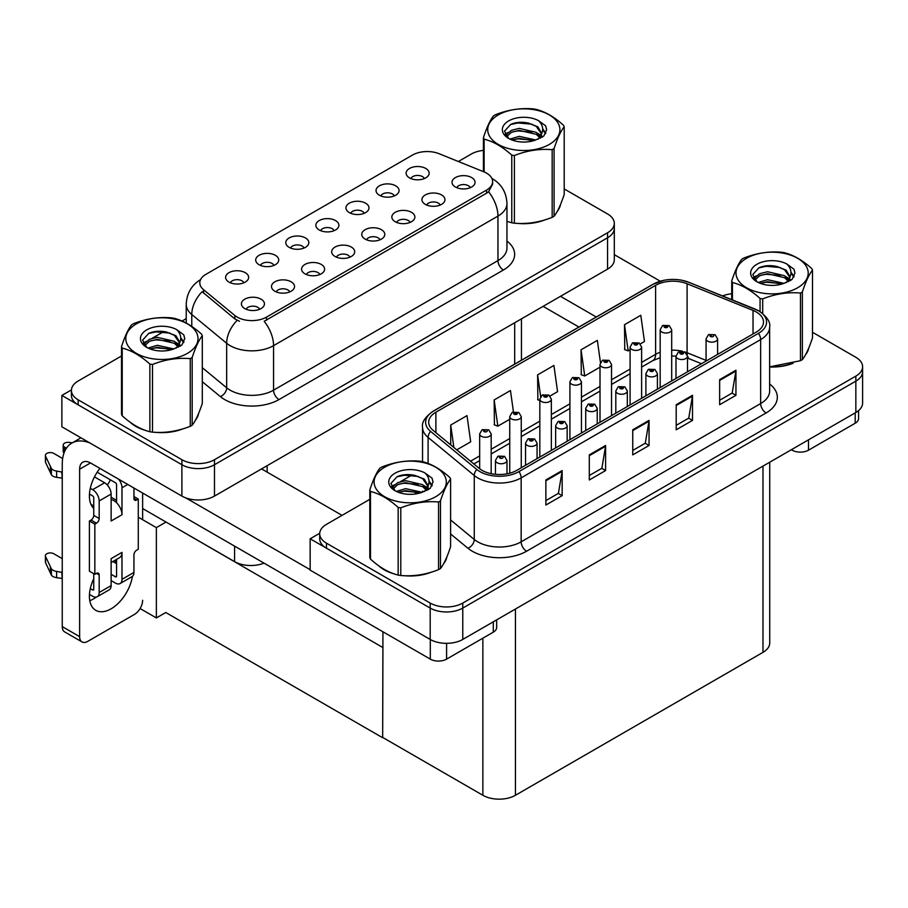 <?xml version="1.0" encoding="UTF-8"?>
<svg xmlns="http://www.w3.org/2000/svg" width="908" height="908" viewBox="0 0 908 908"><rect width="100%" height="100%" fill="white"/><g stroke="black" fill="none" stroke-linecap="round" stroke-linejoin="round"><path stroke-width="1.36" d="M470.276 187.684A6.912 3.995 0 0 0 468.414 185.731A6.912 3.995 0 0 0 461.604 184.721A6.912 3.995 0 0 0 456.792 187.684M471.683 177.582A11.52 6.651 0 0 0 456.917 176.844A11.52 6.651 0 0 0 453.103 185.107A11.52 6.651 0 0 0 455.385 186.991A11.52 6.651 0 0 0 473.965 185.107A11.52 6.651 0 0 0 471.683 177.582M364.21 213.301A6.912 3.995 0 0 0 362.36 211.348A6.912 3.995 0 0 0 355.55 210.338A6.912 3.995 0 0 0 350.726 213.301M365.618 203.199A11.52 6.651 0 0 0 350.851 202.461A11.52 6.651 0 0 0 347.038 210.724A11.52 6.651 0 0 0 349.319 212.608A11.52 6.651 0 0 0 367.899 210.724A11.52 6.651 0 0 0 365.618 203.199M394.299 195.924A6.912 3.995 0 0 0 392.438 193.983A6.912 3.995 0 0 0 385.639 192.973A6.912 3.995 0 0 0 380.815 195.924M395.706 185.834A11.52 6.651 0 0 0 380.94 185.084A11.52 6.651 0 0 0 377.126 193.359A11.52 6.651 0 0 0 379.408 195.243A11.52 6.651 0 0 0 397.988 193.359A11.52 6.651 0 0 0 395.706 185.834M273.955 265.408A6.912 3.995 0 0 0 272.094 263.468A6.912 3.995 0 0 0 265.284 262.457A6.912 3.995 0 0 0 260.471 265.408M275.351 255.307A11.52 6.651 0 0 0 260.596 254.569A11.52 6.651 0 0 0 256.782 262.832A11.52 6.651 0 0 0 259.064 264.716A11.52 6.651 0 0 0 277.644 262.832A11.52 6.651 0 0 0 275.351 255.307M349.932 257.157A6.912 3.995 0 0 0 348.07 255.216A6.912 3.995 0 0 0 341.26 254.206A6.912 3.995 0 0 0 336.448 257.157M351.328 247.067A11.52 6.651 0 0 0 336.573 246.329A11.52 6.651 0 0 0 332.759 254.592A11.52 6.651 0 0 0 335.041 256.476A11.52 6.651 0 0 0 353.621 254.592A11.52 6.651 0 0 0 351.328 247.067M289.754 291.899A6.912 3.995 0 0 0 287.904 289.958A6.912 3.995 0 0 0 281.094 288.948A6.912 3.995 0 0 0 276.27 291.899M291.162 281.809A11.52 6.651 0 0 0 276.395 281.06A11.52 6.651 0 0 0 272.582 289.334A11.52 6.651 0 0 0 274.863 291.218A11.52 6.651 0 0 0 293.443 289.334A11.52 6.651 0 0 0 291.162 281.809M424.388 178.558A6.912 3.995 0 0 0 422.526 176.617A6.912 3.995 0 0 0 415.716 175.596A6.912 3.995 0 0 0 410.904 178.558M425.784 168.457A11.52 6.651 0 0 0 411.029 167.719A11.52 6.651 0 0 0 407.215 175.982A11.52 6.651 0 0 0 409.497 177.866A11.52 6.651 0 0 0 428.077 175.982A11.52 6.651 0 0 0 425.784 168.457M380.021 239.791A6.912 3.995 0 0 0 378.159 237.851A6.912 3.995 0 0 0 371.349 236.84A6.912 3.995 0 0 0 366.526 239.791M381.417 229.69A11.52 6.651 0 0 0 366.662 228.952A11.52 6.651 0 0 0 362.837 237.215A11.52 6.651 0 0 0 365.13 239.099A11.52 6.651 0 0 0 383.709 237.215A11.52 6.651 0 0 0 381.417 229.69M440.187 205.049A6.912 3.995 0 0 0 438.337 203.108A6.912 3.995 0 0 0 431.527 202.098A6.912 3.995 0 0 0 426.703 205.049M441.594 194.959A11.52 6.651 0 0 0 426.828 194.21A11.52 6.651 0 0 0 423.014 202.484A11.52 6.651 0 0 0 425.296 204.357A11.52 6.651 0 0 0 443.876 202.484A11.52 6.651 0 0 0 441.594 194.959M410.098 222.426A6.912 3.995 0 0 0 408.248 220.474A6.912 3.995 0 0 0 401.438 219.464A6.912 3.995 0 0 0 396.614 222.426M411.506 212.324A11.52 6.651 0 0 0 396.739 211.587A11.52 6.651 0 0 0 392.926 219.849A11.52 6.651 0 0 0 395.218 221.734A11.52 6.651 0 0 0 413.787 219.849A11.52 6.651 0 0 0 411.506 212.324M304.044 248.043A6.912 3.995 0 0 0 302.182 246.091A6.912 3.995 0 0 0 295.372 245.081A6.912 3.995 0 0 0 290.549 248.043M305.44 237.941A11.52 6.651 0 0 0 290.685 237.204A11.52 6.651 0 0 0 286.86 245.466A11.52 6.651 0 0 0 289.153 247.351A11.52 6.651 0 0 0 307.733 245.466A11.52 6.651 0 0 0 305.44 237.941M334.121 230.666A6.912 3.995 0 0 0 332.271 228.725A6.912 3.995 0 0 0 325.461 227.715A6.912 3.995 0 0 0 320.637 230.666M335.529 220.576A11.52 6.651 0 0 0 320.762 219.827A11.52 6.651 0 0 0 316.949 228.101A11.52 6.651 0 0 0 319.241 229.974A11.52 6.651 0 0 0 337.81 228.101A11.52 6.651 0 0 0 335.529 220.576M259.665 309.276A6.912 3.995 0 0 0 257.815 307.324A6.912 3.995 0 0 0 251.005 306.314A6.912 3.995 0 0 0 246.181 309.276M261.073 299.175A11.52 6.651 0 0 0 246.306 298.437A11.52 6.651 0 0 0 242.493 306.7A11.52 6.651 0 0 0 244.785 308.584A11.52 6.651 0 0 0 263.354 306.7A11.52 6.651 0 0 0 261.073 299.175M319.843 274.534A6.912 3.995 0 0 0 317.982 272.593A6.912 3.995 0 0 0 311.183 271.571A6.912 3.995 0 0 0 306.359 274.534M321.25 264.432A11.52 6.651 0 0 0 306.484 263.695A11.52 6.651 0 0 0 302.67 271.957A11.52 6.651 0 0 0 304.952 273.841A11.52 6.651 0 0 0 323.532 271.957A11.52 6.651 0 0 0 321.25 264.432M243.866 282.774A6.912 3.995 0 0 0 242.016 280.833A6.912 3.995 0 0 0 235.206 279.823A6.912 3.995 0 0 0 230.382 282.774M245.273 272.684A11.52 6.651 0 0 0 230.507 271.946A11.52 6.651 0 0 0 226.694 280.209A11.52 6.651 0 0 0 228.975 282.093A11.52 6.651 0 0 0 247.555 280.209A11.52 6.651 0 0 0 245.273 272.684M486.563 173.133A20.736 11.974 0 0 0 483.794 171.794L439.075 153.713A20.736 11.974 0 0 0 412.516 155.052L205.866 274.364A20.736 11.974 0 0 0 199.794 282.831A20.736 11.974 0 0 0 203.54 289.697L234.854 315.507A20.736 11.974 0 0 0 266.498 317.108L486.563 190.067A20.736 11.974 0 0 0 492.635 181.6A20.736 11.974 0 0 0 486.563 173.133M264.024 563.13A23.041 13.302 180 0 1 234.57 561.621L142.624 508.537M71.437 389.918L61.869 395.434L181.895 464.726A23.041 13.302 0 0 0 214.481 464.726L607.554 237.782A23.041 13.302 0 0 0 614.307 228.385A23.041 13.302 0 0 1 607.554 237.782L214.481 464.726A23.041 13.302 0 0 1 181.895 464.726L78.167 404.843A23.041 13.302 0 0 1 71.414 395.434L71.414 390.417A23.041 13.302 0 0 0 78.167 399.826L181.895 459.709A23.041 13.302 0 0 0 214.481 459.709L607.554 232.766A23.041 13.302 0 0 0 614.307 223.368A23.041 13.302 0 0 0 607.554 213.959L564.209 188.932M61.869 395.434L61.869 426.794L181.895 496.086A23.041 13.302 0 0 0 214.481 496.086L607.554 269.143A23.041 13.302 0 0 0 614.307 259.733L614.307 223.368M166.039 522.043L156.369 527.627L138.277 517.185M382.938 647.279L382.665 737.739L165.767 612.503L156.369 617.928L140.104 608.542M156.369 617.928L156.369 527.627M382.665 737.739L382.938 631.786M162.237 519.853L382.665 647.427M369.806 499.332L326.46 524.37A23.041 13.302 0 0 0 319.707 533.768L319.707 538.784A23.041 13.302 0 0 0 326.46 548.194L430.188 608.076A23.041 13.302 0 0 0 462.774 608.076L855.847 381.133A23.041 13.302 0 0 0 862.6 371.735A23.041 13.302 0 0 1 855.847 381.133L462.774 608.076A23.041 13.302 0 0 1 430.188 608.076L310.161 538.784L310.161 570.145L430.188 639.436A23.041 13.302 0 0 0 462.774 639.436L855.847 412.493A23.041 13.302 0 0 0 862.6 403.084L862.6 366.719A23.041 13.302 0 0 0 855.847 357.309L812.501 332.283M319.729 533.268L310.161 538.784M769.734 462.217L769.734 642.955A23.041 13.302 180 0 1 762.981 652.353L515.449 795.272A23.041 13.302 180 0 1 482.863 795.272L382.938 737.58M130.366 422.379A36.865 21.281 0 0 0 135.837 426.408A36.865 21.281 0 0 0 145.677 430.471M492.635 181.6L492.635 184.142L488.572 191.736L486.563 193.188L264.171 321.284A26.877 15.515 60 0 1 273.569 345.642A30.724 17.74 180 0 1 230.121 345.642A30.724 17.74 180 0 1 226.671 343.281L191.781 314.509A30.724 17.74 180 0 1 186.231 304.339L186.231 323.055M239.508 321.284L234.854 318.935L202.143 291.695A26.877 17.978 129.5 0 0 191.781 314.509L191.781 326.437M511.772 222.801L511.772 155.12A41.473 23.949 -0 0 0 514.393 155.529L514.393 223.198A41.473 23.949 -0 0 1 511.772 222.801L506.959 221.314A36.865 21.281 0 0 0 507.583 221.529M517.515 223.391A36.865 21.281 0 0 0 544.823 219.906M557.274 211.36A36.865 21.281 0 0 0 560.486 204.595M155.608 432.333A36.865 21.281 0 0 0 182.917 428.848M195.368 420.302A36.865 21.281 0 0 0 198.58 413.537M483.419 150.387A23.041 13.302 0 0 0 471.241 154.065L458.358 161.511M186.231 318.617L182.054 321.035M163.883 331.522L152.181 338.275M121.513 355.981L78.167 381.008A23.041 13.302 0 0 0 71.414 390.417M378.659 565.729A36.865 21.281 0 0 0 384.129 569.77A36.865 21.281 0 0 0 393.97 573.822M756.307 312A24.573 14.188 180 0 1 763.503 322.034A24.573 14.188 180 0 1 756.307 332.067L516.811 470.344A24.573 14.188 180 0 1 479.299 468.449L433.139 430.381A24.573 14.188 180 0 1 428.69 422.243A24.573 14.188 180 0 1 435.885 412.209L655.621 285.35A24.573 14.188 180 0 1 687.095 283.761L753.027 310.411A24.573 14.188 180 0 1 756.307 312M758.475 310.752A27.649 15.958 0 0 0 754.786 308.958L688.854 282.309A27.649 15.958 0 0 0 682.214 280.334A27.649 15.958 0 0 0 663.782 280.334A27.649 15.958 0 0 0 653.454 284.091L433.718 410.961A27.649 15.958 0 0 0 430.619 431.402L476.779 469.459A27.649 15.958 0 0 0 518.979 471.593L758.475 333.327A27.649 15.958 0 0 0 758.475 310.752M545.867 479.969L545.867 505.052L562.154 495.643L562.154 470.56L545.867 479.969M545.867 500.603L558.409 493.35L562.086 471.388A6.14 3.553 -120 0 0 562.154 470.56M558.295 493.419L562.154 495.643M589.303 454.885L589.303 479.969L605.602 470.56L605.602 445.476L589.303 454.885M589.303 475.52L601.856 468.267L605.534 446.305A6.14 3.553 -120 0 0 605.602 445.476M601.743 468.335L605.602 470.56M719.647 379.635L719.647 404.718L735.945 395.309L735.945 370.226L719.647 379.635M719.647 400.269L732.2 393.016L735.877 371.054A6.14 3.553 -120 0 0 735.945 370.226M732.086 393.085L735.945 395.309M676.199 404.718L676.199 429.802L692.498 420.393L692.498 395.309L676.199 404.718M676.199 425.353L688.752 418.1L692.429 396.138A6.14 3.553 -120 0 0 692.498 395.309M688.639 418.168L692.498 420.393M632.751 429.802L632.751 454.885L649.05 445.476L649.05 420.393L632.751 429.802M632.751 450.436L645.304 443.183L648.982 421.221A6.14 3.553 -120 0 0 649.05 420.393M645.191 443.252L649.05 445.476M769.644 367.002A36.865 21.281 0 0 0 793.115 363.257M805.566 354.71A36.865 21.281 0 0 0 808.778 347.946M403.901 575.683A36.865 21.281 0 0 0 431.209 572.21M443.66 563.652A36.865 21.281 0 0 0 446.872 556.888M319.707 533.768A23.041 13.302 0 0 0 326.46 543.177L430.188 603.06A23.041 13.302 0 0 0 462.774 603.06L855.847 376.116A23.041 13.302 0 0 0 862.6 366.719M731.723 293.738A23.041 13.302 0 0 0 722.609 295.929M412.175 474.873L400.473 481.637M456.769 449.869L470.685 441.833L467.007 415.626L450.72 425.035L450.72 444.875M600.449 362.496L597.35 340.375L581.052 349.784L581.313 374.72M640.31 343.905L644.476 341.499L640.798 315.292L624.5 324.701L624.761 349.637M513.451 411.926L510.455 390.542L494.156 399.951L494.429 424.887M550.055 396.013L557.58 391.666L553.903 365.459L537.604 374.868L537.865 399.804M539.829 400.53L537.604 399.702M537.604 374.868L540.657 396.592M581.052 349.784L584.729 375.991L600.006 367.173M584.729 375.991L581.052 374.618M624.5 324.701L628.177 350.908L630.095 349.807M628.177 350.908L624.5 349.535M494.156 399.951L497.845 426.158L509.74 419.28M497.845 426.158L494.156 424.785M450.72 425.035L453.864 447.474M491.183 473.67L491.183 433.933A5.766 3.326 180 0 1 487.619 437.009A5.766 3.326 180 0 1 481.342 436.283A5.766 3.326 180 0 1 479.662 433.933L481.955 429.938A3.836 2.315 57.8 0 1 483.998 430.051A1.918 1.112 0 0 0 484.055 431.584A1.918 1.112 0 0 0 486.779 431.584A1.918 1.112 0 0 0 486.779 430.017A1.918 1.112 0 0 0 484.123 429.983L484.895 430.471M484.123 429.983A3.836 2.122 -117.9 0 0 482.33 429.722A3.836 2.122 -117.9 0 0 482.159 429.836M484.849 431.096L483.998 430.051M484.872 431.107L484.849 430.494M506.982 473.806L506.982 460.424A5.766 3.326 180 0 1 503.429 463.5A5.766 3.326 180 0 1 497.153 462.785A5.766 3.326 180 0 1 495.462 460.424L497.754 456.429A3.836 2.315 57.8 0 1 499.809 456.542A1.918 1.112 0 0 0 499.865 458.075A1.918 1.112 0 0 0 502.578 458.075A1.918 1.112 0 0 0 502.578 456.508A1.918 1.112 0 0 0 499.922 456.474L500.705 456.962M499.922 456.474A3.836 2.122 -117.9 0 0 498.129 456.213A3.836 2.122 -117.9 0 0 497.959 456.327M500.66 457.598L499.809 456.542M500.683 457.609L500.66 456.996M808.495 439.835L808.495 450.186L855.2 423.219L855.2 412.868M660.275 281.208L614.307 254.66M596.295 317.006L560.474 296.326M858.571 410.598L858.571 418.509A11.52 6.651 180 0 1 855.2 423.219M808.495 450.186A11.52 6.651 180 0 1 792.207 450.186L792.207 449.244M543.097 306.359L578.907 327.039M791.39 449.71L792.207 450.186M96.384 597.067A30.724 17.74 -60 0 1 93.751 598.769A30.724 17.74 -60 0 1 89.778 600.642M132.42 576.387A30.724 17.74 -60 0 1 111.128 608.803A30.724 17.74 -60 0 1 95.771 610.324A30.724 17.74 -60 0 1 93.751 578.702M93.751 506.017L90.993 504.417M116.565 500.365L111.128 497.232M446.588 643.329L446.588 659.129L493.294 632.161L493.294 621.81M342.044 515.369L261.561 468.903M310.161 569.702L185.765 497.879M110.413 479.833A30.724 17.74 -60 0 1 107.36 485.042M115.452 560.043A30.724 17.74 -60 0 1 115.418 562.994M79.632 636.644A11.52 6.651 120 0 0 82.015 641.922L64.638 631.889A11.52 6.651 -60 0 1 62.255 626.611L79.632 636.644L79.632 469.209A15.357 8.864 60 0 1 82.81 462.183A15.357 8.864 60 0 1 90.494 462.944L430.301 659.129L430.301 639.493M89.869 442.956A46.081 26.604 -120 0 0 71.8 443.104A46.081 26.604 -120 0 0 62.255 464.192L62.255 626.611M82.015 641.922A11.52 6.651 120 0 0 87.781 641.354L134.486 614.387A11.52 6.651 120 0 0 142.624 600.279M93.751 508.469A30.724 17.74 -60 0 1 99.914 468.38M142.624 519.694L142.624 493.044M496.665 619.869L496.665 627.462A11.52 6.651 180 0 1 493.294 632.161M446.588 659.129A11.52 6.651 180 0 1 430.301 659.129M521.26 467.768L521.26 416.568A5.766 3.326 180 0 1 517.708 419.632A5.766 3.326 180 0 1 511.431 418.917A5.766 3.326 180 0 1 509.74 416.568L512.044 412.561A3.836 2.315 57.8 0 1 514.087 412.675A1.918 1.112 0 0 0 514.144 414.207A1.918 1.112 0 0 0 516.868 414.207A1.918 1.112 0 0 0 516.868 412.641A1.918 1.112 0 0 0 514.212 412.607L516.277 413.424L514.961 413.742L514.087 412.675M514.984 413.753L514.984 413.106M514.212 412.607A3.836 2.122 -117.9 0 0 512.407 412.357A3.836 2.122 -117.9 0 0 512.237 412.459M514.938 413.73L514.938 413.129M551.349 450.402L551.349 399.191A5.766 3.326 180 0 1 547.796 402.267A5.766 3.326 180 0 1 541.52 401.54A5.766 3.326 180 0 1 539.829 399.191L542.133 395.196A3.836 2.315 57.8 0 1 544.176 395.309A1.918 1.112 0 0 0 544.232 396.841A1.918 1.112 0 0 0 546.945 396.841A1.918 1.112 0 0 0 546.945 395.275A1.918 1.112 0 0 0 544.289 395.241L546.355 396.058L545.05 396.376L544.176 395.309M545.072 396.387L545.072 395.729M544.289 395.241A3.836 2.122 -117.9 0 0 542.496 394.98A3.836 2.122 -117.9 0 0 542.326 395.094M545.027 396.353L545.027 395.763M581.438 433.025L581.438 381.825A5.766 3.326 180 0 1 577.885 384.89A5.766 3.326 180 0 1 571.609 384.175A5.766 3.326 180 0 1 569.918 381.825L572.21 377.83A3.836 2.315 57.8 0 1 574.265 377.944A1.918 1.112 0 0 0 574.321 379.476A1.918 1.112 0 0 0 577.034 379.476A1.918 1.112 0 0 0 577.034 377.898A1.918 1.112 0 0 0 574.378 377.876L576.444 378.693L575.139 378.999L574.265 377.944M575.161 379.011L575.161 378.364M574.378 377.876A3.836 2.122 -117.9 0 0 572.585 377.614A3.836 2.122 -117.9 0 0 572.415 377.717M575.116 378.988L575.116 378.386M537.071 458.642L537.071 443.059A5.766 3.326 180 0 1 533.518 446.134A5.766 3.326 180 0 1 527.23 445.408A5.766 3.326 180 0 1 525.55 443.059L527.843 439.063A3.836 2.315 57.8 0 1 529.897 439.177A1.918 1.112 0 0 0 529.954 440.709A1.918 1.112 0 0 0 532.667 440.709A1.918 1.112 0 0 0 532.667 439.143A1.918 1.112 0 0 0 530.011 439.109L532.077 439.926L530.76 440.232L529.897 439.177M530.794 440.244L530.794 439.597M530.011 439.109A3.836 2.122 -117.9 0 0 528.218 438.848A3.836 2.122 -117.9 0 0 528.047 438.95M530.737 440.221L530.737 439.62M567.159 441.277L567.159 425.693A5.766 3.326 180 0 1 563.596 428.758A5.766 3.326 180 0 1 557.319 428.043A5.766 3.326 180 0 1 555.639 425.693L557.932 421.687A3.836 2.315 57.8 0 1 559.975 421.8A1.918 1.112 0 0 0 560.032 423.332A1.918 1.112 0 0 0 562.756 423.332A1.918 1.112 0 0 0 562.756 421.766A1.918 1.112 0 0 0 560.1 421.732L562.166 422.549L560.849 422.867L559.975 421.8M560.872 422.878L560.872 422.22M560.1 421.732A3.836 2.122 -117.9 0 0 558.307 421.471A3.836 2.122 -117.9 0 0 558.136 421.584M560.826 422.856L560.826 422.254M597.237 423.9L597.237 408.316A5.766 3.326 180 0 1 593.684 411.392A5.766 3.326 180 0 1 587.408 410.666A5.766 3.326 180 0 1 585.717 408.316L588.021 404.321A3.836 2.315 57.8 0 1 590.064 404.435A1.918 1.112 0 0 0 590.121 405.967A1.918 1.112 0 0 0 592.833 405.967A1.918 1.112 0 0 0 592.833 404.401A1.918 1.112 0 0 0 590.189 404.366L592.254 405.184L590.938 405.49L590.064 404.435M590.189 404.366A3.836 2.122 -117.9 0 0 588.384 404.105A3.836 2.122 -117.9 0 0 588.214 404.219M627.326 406.534L627.326 390.951A5.766 3.326 180 0 1 623.773 394.015A5.766 3.326 180 0 1 617.497 393.3A5.766 3.326 180 0 1 615.806 390.951L618.11 386.944A3.836 2.315 57.8 0 1 620.153 387.058A1.918 1.112 0 0 0 620.209 388.59A1.918 1.112 0 0 0 622.922 388.59A1.918 1.112 0 0 0 622.922 387.024A1.918 1.112 0 0 0 620.266 386.99L622.332 387.807L621.027 388.125L620.153 387.058M621.049 388.136L621.049 387.489M620.266 386.99A3.836 2.122 -117.9 0 0 618.473 386.74A3.836 2.122 -117.9 0 0 618.303 386.842M621.027 388.125L621.004 387.512M127.744 484.452L121.99 487.778L121.99 514.745A11.52 6.651 -120 0 0 116.565 502.737A11.52 6.651 -120 0 0 113.84 500.626A11.52 6.651 -120 0 0 111.128 499.604M89.461 594.411L92.661 596.261A9.216 5.323 -120 0 0 97.27 596.715A9.216 5.323 -120 0 0 99.176 592.504L111.128 585.603L111.128 558.636L121.99 552.37L121.99 579.327L133.941 572.437L133.941 554.879A3.836 2.213 -60 0 1 136.654 550.169L138.277 549.226L138.277 499.06L133.941 496.551M111.128 585.603A9.216 5.323 60 0 1 109.221 589.825L97.27 596.715M62.255 558.636L53.776 553.744A4.903 2.826 180 0 0 48.43 553.131A4.903 2.826 180 0 0 45.4 555.741L45.4 562.018A4.903 2.826 0 0 0 45.57 562.744L51.381 575.116A7.684 4.438 0 0 0 56.614 577.681L56.614 571.404L62.255 572.437M111.128 562.529L119.606 557.637A11.52 6.651 -120 0 0 121.99 552.37M116.565 559.396L116.565 576.194A1.532 0.885 60 0 1 116.247 576.898A1.532 0.885 60 0 1 115.475 576.818L116.565 576.194M111.128 574.31L115.475 576.818M133.941 572.437A9.216 5.323 60 0 1 132.035 576.648L120.083 583.549A9.216 5.323 -120 0 1 115.475 583.095L111.128 580.587M120.083 583.549A9.216 5.323 -120 0 0 121.99 579.327M104.613 482.761A9.216 5.323 60 0 1 111.128 494.043L99.176 500.944A9.216 5.323 -120 0 0 92.661 489.662L104.613 482.761L94.466 476.904M62.652 458.54L53.776 453.41A4.903 2.826 180 0 0 48.43 452.797A4.903 2.826 180 0 0 45.4 455.407L45.4 461.684A4.903 2.826 0 0 0 45.57 462.41L51.381 474.782A7.684 4.438 0 0 0 56.614 477.347L56.614 471.07L62.255 472.103M121.99 514.745L111.128 521.01L111.128 494.043M121.99 487.778A9.216 5.323 -120 0 0 118.528 479.129M66.432 448.177L64.638 447.133A4.903 2.826 180 0 1 63.197 445.136A4.903 2.826 180 0 1 69.371 442.4L72.243 442.843M116.565 502.737L116.565 484.645A1.532 0.885 60 0 0 115.475 482.761L97.19 472.205M93.751 573.686L93.751 589.36A1.532 0.885 60 0 1 93.433 590.064A1.532 0.885 60 0 1 92.661 589.996L93.751 589.36M89.461 494.077L92.661 495.927A1.532 0.885 60 0 1 93.751 497.811L93.751 515.369A3.836 2.213 -60 0 1 91.038 520.068L89.404 521.01L89.404 571.177L94.841 574.31L96.464 573.379A3.836 2.213 -60 0 1 98.382 573.186A3.836 2.213 -60 0 1 99.176 574.946L99.176 592.504M99.176 500.944L99.176 518.502A3.836 2.213 -60 0 1 96.464 523.201L94.841 524.143L89.404 521.01M90.301 488.288L92.661 489.662M62.255 478.368L61.733 471.797M61.733 478.073L56.614 477.347M56.614 471.07A7.684 4.438 0 0 1 51.381 468.505L45.57 456.145A4.903 2.826 180 0 1 45.4 455.407M51.381 468.505L51.381 474.782M50.36 466.462L50.36 472.739M116.565 563.652L112.876 561.53M138.277 499.06L136.654 500.002A3.836 2.213 -60 0 1 134.736 500.195A3.836 2.213 -60 0 1 133.941 498.435L133.941 488.027M94.841 524.143L94.841 574.31M62.255 578.702L61.733 572.131M90.301 588.622L92.661 589.996M61.733 578.407L56.614 577.681M63.197 445.136L63.197 451.401A4.903 2.826 0 0 0 64.025 452.979M56.614 571.404A7.684 4.438 0 0 1 51.381 568.839L45.57 556.479A4.903 2.826 180 0 1 45.4 555.741M51.381 568.839L51.381 575.116M50.36 566.796L50.36 573.073M559.215 207.512A36.479 21.066 180 0 1 558.817 208.352M541.157 220.95A36.479 21.066 180 0 1 522.565 223.47M807.507 350.863A36.479 21.066 180 0 1 807.11 351.702M789.461 364.301A36.479 21.066 180 0 1 770.858 366.821M197.308 416.454A36.479 21.066 180 0 1 196.911 417.294M179.251 429.893A36.479 21.066 180 0 1 160.659 432.412M141.137 428.678A36.479 21.066 180 0 1 136.109 426.261A36.479 21.066 180 0 1 132.806 424.059M445.601 559.805A36.479 21.066 180 0 1 445.204 560.645M427.555 573.243A36.479 21.066 180 0 1 408.952 575.763M389.43 572.029A36.479 21.066 180 0 1 384.402 569.611A36.479 21.066 180 0 1 381.099 567.409M498.288 114.941A36.093 20.839 -0 0 0 498.288 144.406A36.093 20.839 -0 0 0 549.34 144.406A36.093 20.839 -0 0 0 549.34 114.941A36.093 20.839 -0 0 0 498.288 114.941M514.393 223.198C526.935 224.299 539.522 222.358 552.166 217.364A41.473 23.949 -0 0 0 553.142 216.819A41.473 23.949 -0 0 0 554.084 216.252C557.444 212.052 560.815 204.777 564.209 194.448L564.209 126.768A41.473 23.949 -0 0 0 563.505 125.259C554.266 116.882 545.05 111.57 535.856 109.3A41.473 23.949 -0 0 0 533.234 108.892C520.59 107.814 508.003 109.755 495.462 114.737A41.473 23.949 -0 0 0 494.485 115.282A41.473 23.949 -0 0 0 493.543 115.838C490.15 120.106 486.779 127.37 483.419 137.641A41.473 23.949 -0 0 0 484.123 139.162L484.123 171.93M511.772 155.12C502.533 146.756 493.316 141.432 484.123 139.162M552.166 217.364L552.166 149.684C539.624 148.594 527.037 150.535 514.393 155.529M552.166 149.684A41.473 23.949 -0 0 0 553.142 149.139A41.473 23.949 -0 0 0 554.084 148.572L554.084 216.252M535.754 139.991L519.274 136.348L509.91 139.117M533.461 140.74L519.274 138.345L512.021 140.025M540.271 136.506L536.231 132.341L519.274 128.38L511.397 130.343L506.857 134.225L506.255 136.336M539.624 137.505L536.231 134.327L519.274 130.377L511.397 132.341L506.619 136.722M538.081 139.219L540.771 135.485L541.372 132.863L537.842 126.768L528.206 123.045C521.635 121.706 515.789 122.171 510.671 124.441L504.496 131.172L508.639 138.391A21.463 12.394 -0 0 0 535.47 140.082L543.835 136.018L546.65 129.674L545.685 125.883L538.66 120.73A21.463 12.394 -0 0 0 508.639 120.912A21.463 12.394 -0 0 0 508.639 138.436M540.442 138.186L541.372 134.441M541.316 133.646L536.231 126.36L528.66 123.136M538.66 120.73C543.12 125.27 543.835 130.185 540.771 135.485M483.419 171.646L483.419 137.641M564.209 126.768C560.849 130.979 557.467 138.243 554.084 148.572M531.884 140.082L517.9 138.879L512.339 139.889M542.099 137.256L541.123 136.461M540.521 136.03L539.522 135.383M531.884 132.114L517.9 130.911L512.339 131.932M506.959 134.032L505.325 135.042M545.595 133.646L542.644 129.776M531.94 124.169L517.9 122.955L510.421 124.555M546.65 129.867L545.685 125.883M542.734 136.836L541.293 135.598M540.862 135.281L537.423 133.226M508.321 132.364L504.95 134.316M545.833 133.17L542.644 128.777M746.58 258.292A36.093 20.839 -0 0 0 746.58 287.768A36.093 20.839 -0 0 0 797.633 287.768A36.093 20.839 -0 0 0 797.633 258.292A36.093 20.839 -0 0 0 746.58 258.292M769.644 366.832L800.459 360.714A41.473 23.949 -0 0 0 801.435 360.17A41.473 23.949 -0 0 0 802.377 359.602C805.736 355.403 809.107 348.139 812.501 337.799L812.501 270.13A41.473 23.949 -0 0 0 811.797 268.609C802.558 260.244 793.342 254.921 784.149 252.651A41.473 23.949 -0 0 0 781.527 252.242C768.883 251.164 756.296 253.105 743.754 258.088A41.473 23.949 -0 0 0 742.778 258.632A41.473 23.949 -0 0 0 741.836 259.189C738.454 263.456 735.083 270.72 731.723 280.992A41.473 23.949 -0 0 0 732.427 282.513L732.427 299.901M760.064 311.603L760.064 298.471C750.825 290.106 741.609 284.783 732.427 282.513M760.064 298.471A41.473 23.949 -0 0 0 762.697 298.88L762.697 313.498M800.459 360.714L800.459 293.034C787.917 291.945 775.33 293.886 762.697 298.88M800.459 293.034A41.473 23.949 -0 0 0 801.435 292.489A41.473 23.949 -0 0 0 802.377 291.933L802.377 359.602M784.058 283.353L767.566 279.698L758.214 282.467M781.754 284.091L767.566 281.696L760.314 283.375M788.564 279.857L784.523 275.692L767.566 271.742L759.69 273.694L755.15 277.576L754.559 279.687M787.917 280.856L784.523 277.678L767.566 273.728L759.69 275.692L754.911 280.073M786.373 282.581L789.075 278.835L789.665 276.214L786.135 270.119L776.499 266.396C769.927 265.057 764.093 265.522 758.963 267.792L752.789 274.534L756.943 281.752A21.463 12.394 -0 0 0 783.763 283.432L792.128 279.369L794.943 273.024L793.978 269.245L786.952 264.08A21.463 12.394 -0 0 0 756.932 264.262A21.463 12.394 -0 0 0 756.932 281.786M788.734 281.537L789.665 277.791M789.608 276.997L784.523 269.71L776.964 266.487M786.952 264.08C791.424 268.62 792.128 273.546 789.075 278.835M731.723 299.617L731.723 280.992M812.501 270.13C809.141 274.329 805.771 281.594 802.377 291.933M780.176 283.432L766.193 282.229L760.632 283.239M790.391 280.606L789.415 279.812M788.825 279.392L787.826 278.733M780.176 275.464L766.193 274.273L760.632 275.283M755.252 277.383L753.617 278.393M793.887 276.997L790.936 273.126M780.233 267.519L766.193 266.305L758.713 267.905M794.943 273.217L793.978 269.245M791.027 280.186L789.585 278.949M789.154 278.631L785.726 276.577M756.614 275.714L753.243 277.666M794.125 276.531L790.936 272.128M136.382 323.884A36.093 20.839 -0 0 0 136.382 353.36A36.093 20.839 -0 0 0 187.434 353.36A36.093 20.839 -0 0 0 187.434 323.884A36.093 20.839 -0 0 0 136.382 323.884M132.579 324.224A41.473 23.949 -0 0 0 131.637 324.792C128.244 329.048 124.873 336.312 121.513 346.595A41.473 23.949 -0 0 0 122.217 348.104L122.217 415.785C131.41 424.127 140.627 429.45 149.865 431.743A41.473 23.949 -0 0 0 152.487 432.151C165.029 433.241 177.616 431.3 190.26 426.306A41.473 23.949 -0 0 0 191.236 425.761A41.473 23.949 -0 0 0 192.178 425.194C195.538 420.994 198.909 413.73 202.302 403.39L202.302 335.722A41.473 23.949 -0 0 0 201.599 334.201C192.36 325.836 183.144 320.513 173.95 318.243A41.473 23.949 -0 0 0 171.317 317.834C158.684 316.756 146.097 318.697 133.555 323.679A41.473 23.949 -0 0 0 132.579 324.224M149.865 431.743L149.865 364.063C140.627 355.698 131.41 350.375 122.217 348.104M149.865 364.063A41.473 23.949 -0 0 0 152.487 364.471L152.487 432.151M190.26 426.306L190.26 358.637C177.718 357.536 165.131 359.477 152.487 364.471M190.26 358.637A41.473 23.949 -0 0 0 191.236 358.081A41.473 23.949 -0 0 0 192.178 357.525L192.178 425.194M121.513 346.595L121.513 414.264A41.473 23.949 -0 0 0 122.217 415.785M173.848 348.944L157.368 345.29L148.004 348.059M171.555 349.682L157.368 347.287L150.115 348.967M178.365 345.46L174.325 341.283L157.368 337.333L149.491 339.286L144.951 343.167L144.349 345.278M177.718 346.447L174.325 343.269L157.368 339.32L149.491 341.283L144.713 345.664M176.175 348.173L178.865 344.438L179.466 341.805L175.936 335.71L166.3 331.988C159.729 330.648 153.883 331.114 148.764 333.384L142.59 340.125L146.733 347.344A21.463 12.394 -0 0 0 173.553 349.024L181.929 344.961L184.744 338.616L183.779 334.836L176.754 329.672A21.463 12.394 -0 0 0 146.733 329.865A21.463 12.394 -0 0 0 146.733 347.378M178.536 347.128L179.466 343.383M179.409 342.588L174.325 335.313L166.754 332.078M176.754 329.672C181.214 334.212 181.929 339.138 178.865 344.427M202.302 335.722C198.943 339.921 195.561 347.185 192.178 357.525M169.978 349.024L155.994 347.821L150.433 348.842M180.193 346.198L179.216 345.403M178.615 344.983L177.616 344.325M169.978 341.056L155.994 339.864L150.433 340.875M145.053 342.974L143.419 343.984M183.677 342.588L180.737 338.718M170.034 333.111L155.994 331.897L148.515 333.497M184.744 338.82L183.779 334.836M180.828 345.778L179.387 344.541M178.955 344.223L175.516 342.168M146.415 341.306L143.044 343.258M183.927 342.123L180.737 337.719M384.674 467.234A36.093 20.839 -0 0 0 384.674 496.71A36.093 20.839 -0 0 0 435.726 496.71A36.093 20.839 -0 0 0 435.726 467.234A36.093 20.839 -0 0 0 384.674 467.234M380.872 467.575A41.473 23.949 -0 0 0 379.93 468.142C376.548 472.398 373.165 479.674 369.806 489.945A41.473 23.949 -0 0 0 370.509 491.455L370.509 559.135C379.703 567.477 388.919 572.8 398.158 575.093A41.473 23.949 -0 0 0 400.791 575.502C413.322 576.591 425.909 574.65 438.553 569.656A41.473 23.949 -0 0 0 439.529 569.112A41.473 23.949 -0 0 0 440.471 568.544C443.83 564.345 447.201 557.081 450.595 546.741L450.595 479.072A41.473 23.949 -0 0 0 449.891 477.551C440.652 469.186 431.436 463.863 422.243 461.593A41.473 23.949 -0 0 0 419.621 461.185C406.977 460.106 394.39 462.059 381.848 467.03A41.473 23.949 -0 0 0 380.872 467.575M398.158 575.093L398.158 507.424C388.919 499.048 379.703 493.725 370.509 491.455M398.158 507.424A41.473 23.949 -0 0 0 400.791 507.822L400.791 575.502M438.553 569.656L438.553 501.988C426.011 500.887 413.424 502.839 400.791 507.822M438.553 501.988A41.473 23.949 -0 0 0 439.529 501.443A41.473 23.949 -0 0 0 440.471 500.876L440.471 568.544M369.806 489.945L369.806 557.614A41.473 23.949 -0 0 0 370.509 559.135M422.152 492.295L405.66 488.652L396.308 491.41M419.848 493.044L405.66 490.638L398.408 492.318M426.658 488.81L422.617 484.634L405.66 480.684L397.783 482.647L393.243 486.518L392.653 488.629M426.011 489.798L422.617 486.62L405.66 482.67L397.783 484.634L393.005 489.026M424.467 491.523L427.157 487.789L427.759 485.156L424.229 479.061L414.593 475.338C408.021 474.01 402.176 474.464 397.057 476.734L390.883 483.476L395.037 490.695A21.463 12.394 -0 0 0 421.857 492.374L430.222 488.322L433.037 481.978L432.072 478.187L425.046 473.023A21.463 12.394 -0 0 0 395.025 473.216A21.463 12.394 -0 0 0 395.025 490.729M426.828 490.479L427.759 486.733M427.702 485.939L422.617 478.664L415.047 475.429M425.046 473.023C429.518 477.574 430.222 482.489 427.157 487.778M450.595 479.072C447.235 483.272 443.864 490.536 440.471 500.876M418.27 492.374L404.287 491.183L398.726 492.193M428.485 489.548L427.509 488.765M426.908 488.334L425.92 487.675M418.27 484.407L404.287 483.215L398.726 484.225M393.346 486.325L391.711 487.335M431.981 485.95L429.03 482.08M418.327 476.462L404.287 475.247L396.807 476.848M433.037 482.171L432.072 478.187M429.121 489.128L427.679 487.902M427.248 487.573L423.809 485.519M394.708 484.656L391.337 486.609M432.219 485.474L429.03 481.07M611.527 415.66L611.527 364.449A5.766 3.326 180 0 1 607.974 367.524A5.766 3.326 180 0 1 601.686 366.809A5.766 3.326 180 0 1 600.006 364.449L602.299 360.453A3.836 2.315 57.8 0 1 604.353 360.567A1.918 1.112 0 0 0 604.41 362.099A1.918 1.112 0 0 0 607.123 362.099A1.918 1.112 0 0 0 607.123 360.533A1.918 1.112 0 0 0 604.467 360.499L606.533 361.316L605.216 361.634L604.353 360.567M605.25 361.645L605.25 360.987M604.467 360.499A3.836 2.122 -117.9 0 0 602.674 360.238A3.836 2.122 -117.9 0 0 602.503 360.351M605.193 361.622L605.193 361.021M641.615 398.283L641.615 347.083A5.766 3.326 180 0 1 638.052 350.159A5.766 3.326 180 0 1 631.775 349.432A5.766 3.326 180 0 1 630.095 347.083L632.388 343.088A3.836 2.315 57.8 0 1 634.431 343.201A1.918 1.112 0 0 0 634.488 344.734A1.918 1.112 0 0 0 637.212 344.734A1.918 1.112 0 0 0 637.212 343.167A1.918 1.112 0 0 0 634.556 343.133L636.621 343.95L635.305 344.257L634.431 343.201M635.328 344.28L635.328 343.621M634.556 343.133A3.836 2.122 -117.9 0 0 632.763 342.872A3.836 2.122 -117.9 0 0 632.592 342.974M635.282 344.245L635.282 343.644M671.693 380.917L671.693 329.718A5.766 3.326 180 0 1 668.14 332.782A5.766 3.326 180 0 1 661.864 332.067A5.766 3.326 180 0 1 660.173 329.718L662.477 325.711A3.836 2.315 57.8 0 1 664.52 325.824A1.918 1.112 0 0 0 664.577 327.357A1.918 1.112 0 0 0 667.289 327.357A1.918 1.112 0 0 0 667.289 325.79A1.918 1.112 0 0 0 664.645 325.756L666.71 326.574L665.394 326.891L664.52 325.824M664.645 325.756A3.836 2.122 -117.9 0 0 662.84 325.495A3.836 2.122 -117.9 0 0 662.67 325.609M657.415 389.157L657.415 373.574A5.766 3.326 180 0 1 653.862 376.65A5.766 3.326 180 0 1 647.586 375.923A5.766 3.326 180 0 1 645.894 373.574L648.187 369.579A3.836 2.315 57.8 0 1 650.241 369.692A1.918 1.112 0 0 0 650.298 371.224A1.918 1.112 0 0 0 653.011 371.224A1.918 1.112 0 0 0 653.011 369.658A1.918 1.112 0 0 0 650.355 369.624L652.421 370.441L651.115 370.759L650.241 369.692M651.138 370.77L651.138 370.112M650.355 369.624A3.836 2.122 -117.9 0 0 648.562 369.363A3.836 2.122 -117.9 0 0 648.391 369.477M651.115 370.759L651.093 370.146M687.504 371.792L687.504 356.208A5.766 3.326 180 0 1 683.94 359.284A5.766 3.326 180 0 1 677.663 358.558A5.766 3.326 180 0 1 675.983 356.208L678.276 352.213A3.836 2.315 57.8 0 1 680.33 352.327A1.918 1.112 0 0 0 680.387 353.859A1.918 1.112 0 0 0 683.1 353.859A1.918 1.112 0 0 0 683.1 352.293A1.918 1.112 0 0 0 680.444 352.259L682.51 353.076L681.193 353.382L680.33 352.327M681.227 353.394L681.227 352.747M680.444 352.259A3.836 2.122 -117.9 0 0 678.651 351.998A3.836 2.122 -117.9 0 0 678.48 352.1M681.193 353.382L681.17 352.769M717.592 354.426L717.592 338.832A5.766 3.326 180 0 1 714.029 341.907A5.766 3.326 180 0 1 707.752 341.192A5.766 3.326 180 0 1 706.072 338.832L708.365 334.836A3.836 2.315 57.8 0 1 710.408 334.95A1.918 1.112 0 0 0 710.465 336.482A1.918 1.112 0 0 0 713.189 336.482A1.918 1.112 0 0 0 713.189 334.916A1.918 1.112 0 0 0 710.533 334.882L711.305 335.37M710.533 334.882A3.836 2.122 -117.9 0 0 708.739 334.621A3.836 2.122 -117.9 0 0 708.569 334.734M711.259 336.005L710.408 334.95M711.282 336.017L711.259 335.404M234.57 561.621L234.57 546.128M607.554 269.143L607.554 232.766M214.481 496.086L214.481 459.709M181.895 496.086L181.895 459.709M514.688 364.119L514.688 322.76M267.156 472.126L267.156 465.668M203.54 289.697L203.54 293.114M234.854 315.507L234.854 318.935M266.498 317.108L266.498 320.24M486.563 190.067L486.563 193.188M430.188 639.436L430.188 603.06M462.774 639.436L462.774 603.06M855.847 412.493L855.847 376.116M762.981 652.353L762.981 466.11M515.449 795.272L515.449 609.018M482.863 795.272L482.863 638.176M506.959 241.04A38.397 22.167 180 0 1 503.395 270.017L278.994 399.577A7.684 4.438 60 0 1 273.569 390.168L497.959 260.607A30.724 17.74 0 0 0 506.959 248.066L506.959 203.551A30.724 17.74 180 0 1 497.959 216.093A26.877 15.515 -120 0 0 488.572 191.736M278.994 399.577A38.397 22.167 180 0 1 224.685 399.577A38.397 22.167 180 0 1 220.383 396.614L202.302 381.701M237.147 320.354A26.877 17.978 129.5 0 0 226.671 343.281L226.671 387.795A30.724 17.74 0 0 0 230.121 390.168A30.724 17.74 0 0 0 273.569 390.168L273.569 345.642L497.959 216.093L497.959 260.607A7.684 4.438 60 0 0 503.395 270.017M78.167 399.826L78.167 404.843M202.302 367.695L226.671 387.795A7.684 5.142 -50.5 0 1 220.383 396.614M769.644 383.982A38.397 22.167 180 0 1 766.08 412.958L526.583 551.235A7.684 4.438 60 0 1 521.158 541.826L760.654 403.561A30.724 17.74 0 0 0 769.644 391.019L769.644 327.05A30.724 17.74 180 0 1 760.654 339.592A7.684 4.438 -120 0 0 758.475 333.327M526.583 551.235A38.397 22.167 180 0 1 472.274 551.235A38.397 22.167 180 0 1 467.972 548.273L450.595 533.938M476.779 469.459A7.684 5.142 129.5 0 0 474.26 475.497L474.26 539.466A30.724 17.74 0 0 0 477.71 541.826A30.724 17.74 0 0 0 521.158 541.826L521.158 477.869A30.724 17.74 180 0 1 474.26 475.497L428.099 437.429A30.724 17.74 180 0 1 422.549 427.259L422.549 461.673M663.782 280.334L652.863 284.34A7.684 4.438 60 0 1 653.454 284.091M433.718 410.961A7.684 4.438 -120 0 0 433.139 411.199C425.126 416.999 421.596 422.345 422.549 427.259M430.619 431.402A7.684 5.142 129.5 0 0 428.099 437.429L428.099 463.466M518.979 471.593A7.684 4.438 60 0 1 521.158 477.869L760.654 339.592L760.654 403.561A7.684 4.438 60 0 0 766.08 412.958M415.342 493.997A38.397 22.167 180 0 1 416.136 491.841M326.46 543.177L326.46 548.194M428.099 486.018L428.099 489.787M422.549 491.228A30.724 17.74 0 0 0 422.583 492.159M450.595 519.944L474.26 539.466A7.684 5.142 -50.5 0 1 467.972 548.273M435.885 412.209L435.885 432.651M753.027 310.411L753.027 333.962M687.095 283.761L687.095 352.735A24.573 14.188 0 0 0 684.439 351.805M706.072 360.408L687.095 352.735A13.824 6.47 -68 0 0 687.22 354.653M682.68 351.317A24.573 14.188 0 0 0 671.693 350.193M660.173 352.259A24.573 14.188 0 0 0 655.621 354.324L641.615 362.417M655.621 285.35L655.621 354.324A13.824 7.979 60 0 1 652.761 360.658L641.615 367.093M630.095 369.068L611.527 379.782M600.006 386.433L581.438 397.159M569.918 403.81L551.349 414.525M539.829 421.176L521.26 431.902M509.74 438.553L491.183 449.267M479.662 455.918L470.514 461.196M701.475 363.722L689.842 359.023A13.824 6.47 -68 0 1 687.492 355.936M632.751 430.596L648.982 421.221M676.199 405.513L692.429 396.138M719.647 380.429L735.877 371.054M589.303 455.68L605.534 446.305M545.867 480.763L562.086 471.388M90.494 462.944L79.632 469.209M64.638 451.446L64.638 447.133M99.176 518.502L93.751 515.369M45.57 456.145L45.57 462.41M136.654 500.002L133.941 498.435M96.464 523.201L91.038 520.068M99.176 574.946L96.464 573.379M45.57 556.479L45.57 562.744M521.442 360.215L521.442 318.856M506.959 203.551C506.437 192.496 501.591 184.222 492.397 178.694L491.886 178.411M200.793 279.482C191.599 285.01 186.753 293.284 186.231 304.339M769.644 327.05C770.688 322.272 767.158 316.915 759.054 310.99L689.093 282.377L682.214 280.334M652.863 284.34L433.139 411.199M689.842 359.023L687.504 358.172M675.983 356.106L671.693 356.027M660.173 357.673L652.761 360.658M630.095 373.744L611.527 384.459M600.006 391.11L581.438 401.835M569.918 408.486L551.349 419.201M539.829 425.852L521.26 436.578M509.74 443.229L491.183 453.943M479.662 460.594L473.851 463.954M491.183 433.933L488.697 429.825L482.33 429.722M479.662 468.732L479.662 433.933M506.982 460.424L504.496 456.315L498.129 456.213M495.462 474.305L495.462 460.424M71.8 443.104L80.96 437.815M521.26 416.568L518.786 412.459L512.407 412.357M509.74 473.181L509.74 416.568M551.349 399.191L548.863 395.082L542.496 394.98M539.829 457.053L539.829 399.191M581.438 381.825L578.952 377.717L572.585 377.614M569.918 439.676L569.918 381.825M537.071 443.059L534.585 438.95L528.218 438.848M525.55 465.293L525.55 443.059M567.159 425.693L564.674 421.573L558.307 421.471M555.639 447.928L555.639 425.693M597.237 408.316L594.763 404.208L588.384 404.105M585.717 430.551L585.717 408.316M627.326 390.951L624.84 386.842L618.473 386.74M615.806 413.185L615.806 390.951M611.527 364.449L609.041 360.34L602.674 360.238M600.006 422.311L600.006 364.449M641.615 347.083L639.13 342.974L632.763 342.872M630.095 404.934L630.095 347.083M671.693 329.718L669.219 325.597L662.84 325.495M660.173 387.568L660.173 329.718M657.415 373.574L654.929 369.465L648.562 369.363M645.894 395.809L645.894 373.574M687.504 356.208L685.018 352.1L678.651 351.998M675.983 378.443L675.983 356.208M717.592 338.832L715.107 334.723L708.739 334.621M706.072 361.078L706.072 338.832"/></g></svg>
